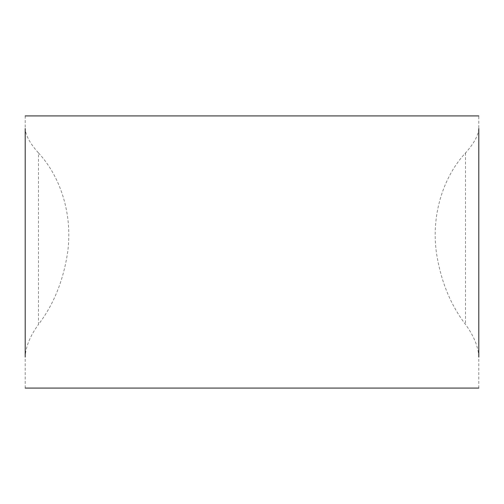 <?xml version="1.0" encoding="UTF-8"?>
<svg xmlns="http://www.w3.org/2000/svg" width="504" height="504" viewBox="0 0 504 504"><rect width="100%" height="100%" fill="white"/><g stroke="black" fill="none" stroke-linecap="round" stroke-linejoin="round"><path stroke-width="0.38" stroke-dasharray="2.52 1.89" d="M38.487 152.945C59.56 175.524 72.897 212.688 67.687 252C63.473 280.306 53.739 304.454 38.48 324.456L38.487 152.945C30.07 143.558 25.641 135.431 25.2 128.564L25.2 357.103C25.641 346.865 30.064 335.985 38.48 324.456M478.8 388.08L478.8 115.92M478.8 128.564C478.359 135.431 473.93 143.558 465.513 152.945C444.44 175.524 431.103 212.688 436.313 252C440.527 280.306 450.261 304.454 465.52 324.456C473.936 335.985 478.359 346.865 478.8 357.103M25.2 388.08L25.2 357.103M25.2 115.92L25.2 128.564M465.513 152.945L465.52 324.456"/><path stroke-width="0.76" d="M478.8 128.564L478.8 357.103M25.2 128.564L25.2 357.103M478.8 388.08L25.2 388.08M25.2 115.92L478.8 115.92"/></g></svg>
